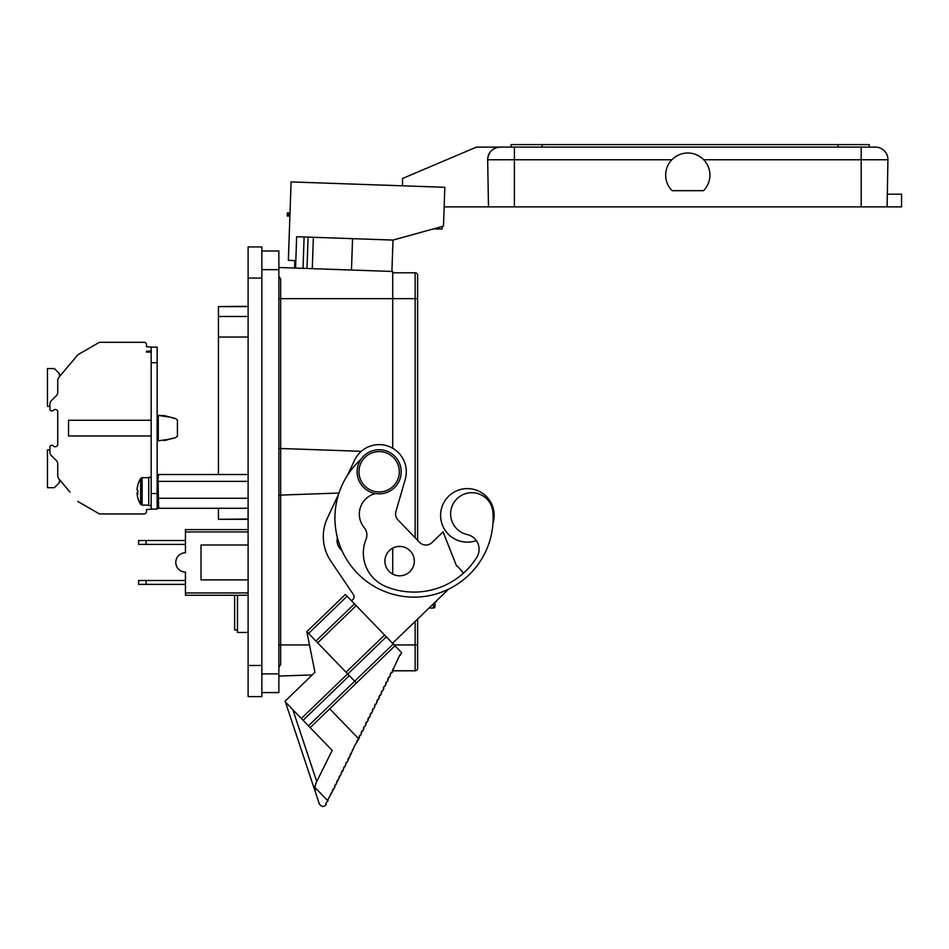 <?xml version="1.0" encoding="UTF-8"?>
<svg xmlns="http://www.w3.org/2000/svg" width="949" height="949" viewBox="0 0 949 949"><rect width="100%" height="100%" fill="white"/><g stroke="black" fill="none" stroke-linecap="round" stroke-linejoin="round"><path stroke-width="1.42" d="M177.416 436.279L175.197 437.833L177.416 436.279L177.416 419.968L175.197 418.402L177.416 419.968L175.197 418.402L177.416 419.968L175.197 418.402L164.023 415.603L158.281 415.448L158.281 440.799L169.563 439.197L164.023 440.644M173.003 438.13L169.563 439.197L175.197 437.833M158.281 416.813L157.154 416.813M375.519 493.539A21.175 21.175 0 0 0 364.191 527.62A11.625 11.625 0 0 1 366.006 539.423A36.133 36.133 0 0 0 385.591 586.411A74.058 74.058 0 0 0 476.778 557.36A15.125 15.125 0 0 0 467.228 534.56A21.175 21.175 0 0 1 451.629 507.454A21.175 21.175 0 0 1 492.922 512.365A79.099 79.099 0 0 1 390.015 593.398A79.099 79.099 0 0 1 360.869 459.458M341.818 550.301A12.586 12.586 0 0 1 337.381 537.597A79.099 79.099 0 0 1 338.556 494.334L327.429 518.047A43.595 43.595 0 0 0 330.738 560.942L353.455 594.655A3.737 3.737 0 0 1 352.945 599.424L351.521 600.8M399.766 479.601A22.052 22.052 0 0 1 371.332 492.401A22.052 22.052 0 0 1 358.532 463.978A22.052 22.052 0 0 1 386.955 451.166A22.052 22.052 0 0 1 399.766 479.601A22.052 22.052 0 0 1 371.332 492.401A22.052 22.052 0 0 1 358.532 463.978M347.595 475.105L354.558 460.241A27.153 27.153 0 0 1 388.71 446.374A27.153 27.153 0 0 1 405.235 479.328L395.923 511.547A8.719 8.719 0 0 0 398.034 520.016L419.624 542.377A8.719 8.719 0 0 0 431.949 542.591L443.064 531.867L456.611 566.162L457.299 565.984L463.076 572.71A1.874 1.874 0 0 1 463.397 573.232M389.043 571.322A14.698 14.698 0 0 1 389.398 550.539A14.698 14.698 0 0 1 410.193 550.906A14.698 14.698 0 0 1 409.826 571.689A14.698 14.698 0 0 1 389.043 571.322M491.855 504.5A26.786 26.786 0 0 0 456.505 490.906A26.786 26.786 0 0 0 442.898 526.256A26.786 26.786 0 0 0 476.327 540.622A26.786 26.786 0 0 1 451.807 493.587A26.786 26.786 0 0 1 492.946 523.338A26.786 26.786 0 0 0 491.855 504.5M248.104 545.011L201.01 545.011L201.01 579.886L248.104 579.886M248.104 531.95L185.446 531.95L185.446 529.625L248.104 529.625M679.081 154.794L675.285 156.882M869.237 147.095L869.237 144.592L511.108 144.592L511.108 147.095L500.123 147.095A12.456 12.456 0 0 0 487.667 159.764L487.656 159.551C488.45 152.03 492.602 147.878 500.123 147.095L476.493 147.095L402.53 178.483L402.53 185.814M307.013 268.484L308.105 237.108M304.119 236.965L303.028 268.342M157.154 502.923L158.613 508.296L158.008 477.94L158.613 474.512L248.104 474.512M151.176 477.3L148.72 477.3L148.72 505.497L151.176 505.497M148.72 505.129L142.113 505.129L140.618 504.299L140.618 478.51A24.52 24.52 0 0 0 137.842 484.844A22.99 2.954 36.1 0 0 137.83 484.998A22.99 2.954 36.1 0 0 137.878 485.307A24.508 24.069 -33.5 0 0 137.083 489.909A24.508 3.867 -173.9 0 0 137.878 490.728A22.99 18.434 102.4 0 0 137.878 494.121A24.508 3.867 -6.1 0 1 137.083 493.468L137.842 493.373M137.83 497.857A22.99 2.954 143.9 0 0 137.842 497.952A22.99 2.954 143.9 0 0 137.878 498.035A24.508 24.069 -33.5 0 1 137.083 493.468M69.953 492.068L60.95 481.333L59.218 481.333L59.218 482.804L54.318 487.703L47.45 487.703L47.45 449.945L49.906 449.945L49.906 447.252A1.957 1.957 0 0 1 53.037 445.674L53.82 446.267A2.456 2.456 0 0 0 57.747 444.31L57.747 411.937A2.456 2.456 0 0 0 53.82 409.98A2.456 2.456 0 0 1 55.291 409.482A2.456 2.456 0 0 0 53.82 409.98L53.037 410.561A1.957 1.957 0 0 1 49.906 408.995L49.906 404.155A4.899 4.899 0 0 1 51.341 400.692L56.311 395.721A4.899 4.899 0 0 0 57.747 392.257L57.747 380.502A4.899 4.899 0 0 1 58.897 377.346L77.854 354.76L99.431 342.292L144.058 342.292A2.456 2.456 0 0 1 146.514 344.748L146.514 346.717L152.398 347.156M69.906 492.104L58.897 478.889A4.899 4.899 0 0 1 57.747 475.734L57.747 463.99A4.899 4.899 0 0 0 56.311 460.526L51.341 455.556A4.899 4.899 0 0 1 49.906 452.08L49.906 447.252M57.747 411.937A2.456 2.456 0 0 0 55.291 409.482A2.456 2.456 0 0 1 57.747 411.937A2.456 2.456 0 0 0 53.82 409.98L53.037 410.561M152.398 509.091L146.514 509.53L146.514 511.499A2.456 2.456 0 0 1 144.058 513.943L99.431 513.943L77.854 501.487M151.176 351.13L146.514 351.13L146.514 352.103L151.176 352.103M151.176 420.277L68.542 420.277L68.542 435.971L151.176 435.971M69.514 491.546L60.95 481.333L69.514 491.546M49.906 408.995L49.906 406.302L49.906 408.995L49.906 406.302L47.45 406.302L47.45 368.532L54.318 368.532L59.218 373.443L59.218 374.914L60.95 374.914L69.514 364.689M57.747 444.31A2.456 2.456 0 0 1 53.82 446.267A2.456 2.456 0 0 0 57.747 444.31A2.456 2.456 0 0 1 53.82 446.267M151.176 493.516L151.176 509.091L157.154 509.091L157.154 493.516L151.176 493.516L151.176 347.156L157.154 347.156L157.154 493.516M137.83 492.828L137.083 492.899A24.508 24.069 -146.5 0 0 137.13 493.456M137.83 484.951A24.508 24.069 -146.5 0 0 137.083 489.34L137.13 489.34M137.842 491.404A22.99 18.434 77.6 0 1 137.83 490.692M137.83 492.116A24.508 3.867 -6.1 0 0 137.083 492.899M248.104 481.368L158.613 481.368M157.154 479.874L158.613 474.512M248.104 498.261L158.613 498.261M248.104 508.296L158.613 508.296M248.104 278.081L248.104 696.625L261.865 696.625L261.865 246.942L248.104 246.942L248.104 278.081L261.865 278.081M261.865 692.58L278.864 692.58L278.864 250.987L261.865 250.987M295.554 268.081L296.657 236.704L393.016 240.073L443.48 226.135L444.832 187.285L291.094 181.923L288.354 260.346L294.831 260.572L294.57 268.045M391.913 271.45L393.016 240.073M442.151 226.503L442.151 228.934L433.337 228.934M887.327 194.177L901.55 194.177L901.55 206.882L444.156 206.882M288.567 212.991L288.46 216.099L287.215 216.064L287.322 212.944L290.003 213.039M288.46 216.099L289.896 216.158M671.88 159.764L487.667 159.764A12.456 12.456 0 0 1 500.123 147.095L875.464 147.095A12.456 12.456 0 0 1 887.92 159.764L887.101 206.882M511.108 147.095L861.194 147.095L861.194 159.764L703.707 159.764M671.809 190.393L672.094 190.69A22.112 22.112 0 0 1 672.177 159.456A22.112 22.112 0 0 1 703.411 159.456A22.112 22.112 0 0 1 703.494 190.69L703.767 190.393M700.303 156.882L696.447 154.77M487.667 159.764L488.486 206.882M703.494 190.69L672.094 190.69M434.95 602.318L434.95 606.482A1.554 1.554 0 0 1 433.396 608.048L429.019 608.048M435.627 601.666L436.326 601.666M185.446 531.95L185.446 552.793A9.656 9.656 0 0 0 175.79 562.449A9.656 9.656 0 0 0 185.446 572.105L185.446 592.959L248.104 592.959M248.104 595.272L185.446 595.272L185.446 592.959M146.075 544.394L138.601 544.394L138.601 540.527L146.075 540.527L146.075 544.394L185.446 544.394M146.075 540.527L185.446 540.527M146.075 584.37L138.601 584.37L138.601 580.515L146.075 580.515L146.075 584.37L185.446 584.37M146.075 580.515L185.446 580.515M248.104 632.473L237.475 632.473L237.475 595.272M237.475 629.946L234.628 629.946L234.628 595.272M392.72 548.131L392.72 574.098M392.72 670.599L392.72 672.106L391.961 672.129M298.816 687.895L312.257 674.905L278.864 676.079M392.72 669.199L392.72 670.516M278.864 267.499L392.72 271.473L392.72 448.272M278.864 448.426L280.667 448.497L280.667 495.081L278.864 495.141M361.308 451.309L280.667 448.497L280.667 279.101L278.864 276.242M338.983 493.041L280.667 495.081L280.667 664.478L278.864 667.325M392.72 670.789L415.14 670.789L415.14 644.94L417.631 644.94L417.631 668.298L417.631 619.045M415.14 537.751L415.14 298.638L417.631 298.638L417.631 275.269L417.631 540.325M278.864 298.638L415.14 298.638L415.14 272.778L392.72 272.778M415.14 670.789A2.491 2.491 0 0 0 417.631 668.298A2.491 2.491 0 0 1 415.14 670.789M415.14 272.778A2.491 2.491 0 0 1 417.631 275.269M393.23 643.991L386.314 636.826L347.773 674.027L354.701 681.204L393.23 643.991L394.962 645.783L310.193 727.646L332.186 750.422L316.112 782.771L314.843 787.362L327.951 800.932L326.61 802.213L325.673 804.111L326.231 804.396C324.084 807.326 321.782 807.172 319.327 803.922L285.115 701.133L314.949 672.319L306.847 631.654L345.377 594.442L347.109 596.233L308.579 633.446L315.934 641.061L354.463 603.849L347.109 596.233M354.689 745.736L359.493 737.468L358.936 737.183L359.873 735.285L358.936 737.183M361.154 732.723L362.091 730.825L361.154 732.723L361.711 732.996L360.43 735.57L359.873 735.285M363.372 728.263L364.309 726.365L363.372 728.263L363.93 728.535L362.648 731.11L362.091 730.825M365.59 723.802L366.528 721.904L365.59 723.802L366.148 724.075L364.867 726.637L364.309 726.365M367.809 719.342L368.746 717.444L367.809 719.342L368.366 719.615L367.085 722.177L366.528 721.904M370.027 714.87L370.964 712.984L370.027 714.87L370.584 715.155L369.303 717.717L368.746 717.444M372.233 710.41L373.182 708.512L372.233 710.41L372.791 710.694L371.522 713.257L370.964 712.984M374.452 705.949L375.401 704.051L374.452 705.949L375.009 706.234L373.74 708.796L373.182 708.512M376.67 701.489L377.619 699.591L376.67 701.489L377.228 701.762L375.958 704.336L375.401 704.051M378.888 697.029L379.837 695.131L378.888 697.029L379.446 697.301L378.177 699.876L377.619 699.591M381.107 692.568L382.056 690.67L381.107 692.568L381.664 692.841L380.395 695.403L379.837 695.131M383.325 688.108L384.274 686.21L383.325 688.108L383.882 688.381L382.613 690.943L382.056 690.67M385.543 683.636L386.492 681.75L385.543 683.636L386.101 683.921L384.831 686.483L384.274 686.21M387.761 679.176L388.71 677.278L387.761 679.176L388.319 679.46L387.05 682.023L386.492 681.75M389.98 674.715L390.917 672.817L389.98 674.715L390.537 675L389.268 677.562L388.71 677.278M327.951 800.932L327.891 799.651L335.104 786.543L334.546 786.27L335.483 784.372L336.041 784.645L337.702 779.912L338.259 780.185L339.92 775.452L340.477 775.724L342.138 770.979L342.696 771.264L344.357 766.519L344.914 766.804L346.575 762.059L347.132 762.344L355.436 744.218M394.962 645.783L401.629 652.687L400.348 655.249L399.79 654.976L391.474 673.102L390.917 672.817M349.339 675.641L303.099 720.291L301.367 718.5L347.607 673.849M301.367 718.5L285.388 701.952M329.718 708.796L358.781 738.891M384.582 635.035L356.195 605.64L317.666 642.853L346.053 672.236L384.582 635.035L386.314 636.826M356.433 682.995L354.701 681.204L308.461 725.855L310.193 727.646M347.773 674.027L346.053 672.236M317.666 642.853L315.934 641.061M308.579 633.446L306.847 631.654M303.099 720.291L308.461 725.855M314.831 787.587L316.112 782.771L314.961 786.365M314.843 787.362L315.448 792.249M356.717 741.644L357.654 739.745M352.826 749.461L352.281 750.576M351.011 753.138L350.062 755.036M348.793 757.599L347.844 759.497M346.575 762.059L345.626 763.957M344.357 766.519L343.408 768.417M342.138 770.979L341.189 772.877M339.92 775.452L338.971 777.338M337.702 779.912L336.753 781.81M335.483 784.372L334.546 786.27M333.265 788.833L332.328 790.731M331.047 793.293L330.11 795.191M354.463 603.849L356.195 605.64M419.624 542.377A8.719 8.719 0 0 0 431.949 542.591M448.533 589.21L392.542 643.28M457.299 565.984L463.076 572.71M248.104 316.48L218.448 316.48L218.448 337.037L248.104 337.037M218.448 316.48L218.448 306.622L248.104 306.622M248.104 519.317L218.448 519.317L248.104 519.008M218.448 519.008L218.448 508.296M218.448 306.622L248.104 306.313M218.448 474.512L218.448 337.037M173.026 418.118L175.197 418.402M169.563 417.05L158.281 415.448M157.154 439.434L158.281 439.434M360.276 464.642A20.178 20.178 0 0 0 371.996 490.657A20.178 20.178 0 0 0 398.011 478.937A20.178 20.178 0 0 0 386.29 452.91A20.178 20.178 0 0 0 360.276 464.642M142.113 505.129L142.113 477.667L140.618 478.51M157.154 362.72L151.176 362.72M248.104 665.486L261.865 665.486M278.864 269.67L261.865 269.67M278.864 673.897L261.865 673.897M312.268 268.662L313.372 237.286M351.462 270.026L352.553 238.662M514.394 147.095L514.394 206.882M875.464 147.095A12.456 12.456 0 0 1 887.92 159.764L861.194 159.764L861.194 206.882M542.247 144.592L542.247 147.095M838.097 144.592L838.097 147.095M434.95 606.482A1.554 1.554 0 0 1 433.396 608.048L433.396 603.825M309.493 644.94L278.864 644.94M415.14 621.441L415.14 644.94L394.143 644.94M292.802 709.627L316.729 781.513M137.842 497.952A24.52 24.52 0 0 0 140.618 504.299M148.72 477.667L142.113 477.667"/></g></svg>
